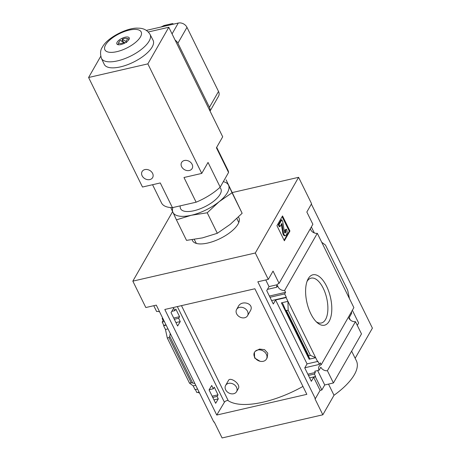 <?xml version="1.0" encoding="UTF-8"?>
<svg xmlns="http://www.w3.org/2000/svg" width="461" height="461" viewBox="0 0 461 461"><rect width="100%" height="100%" fill="white"/><g stroke="black" fill="none" stroke-linecap="round" stroke-linejoin="round"><path stroke-width="0.69" d="M247.551 315.704L250.335 310.847C254.766 303.482 241.552 299.702 238.36 306.386L236.614 309.446A6.298 4.973 29.8 0 1 242.037 307.343A6.298 4.973 29.8 0 1 247.517 311.331A6.298 4.973 29.8 0 1 247.551 315.704A6.298 4.973 29.8 0 1 242.129 317.808A6.298 4.973 29.8 0 1 236.649 313.826A6.298 4.973 29.8 0 1 236.614 309.446M236.562 391.677L238.314 388.617C241.166 383.99 229.941 376.395 228.402 380.561L225.625 385.419A6.298 4.973 29.8 0 1 231.047 383.316A6.298 4.973 29.8 0 1 236.528 387.298A6.298 4.973 29.8 0 1 236.562 391.677A6.298 4.973 29.8 0 1 231.14 393.78A6.298 4.973 29.8 0 1 225.66 389.799A6.298 4.973 29.8 0 1 225.625 385.419M302.94 386.433A66.217 26.41 153.8 0 1 228.264 400.736L181.473 305.637M266.435 359.061L267.196 357.73L267.755 353.143L264.551 349.663L259.508 349.075L255.175 351.351A6.875 5.428 29.8 0 1 263.761 351.317A6.875 5.428 29.8 0 1 266.435 359.061A6.875 5.428 29.8 0 1 260.056 361.263L254.622 358.018L254.414 352.388L255.175 351.351M171.037 312.616L177.623 326.002L180.263 321.576L178.638 318.28L179.588 316.684L175.831 309.049L174.88 310.645L173.676 308.196L171.037 312.616M265.761 279.971L269.022 286.598L266.717 290.626L273.304 304.012L275.609 299.984L307.055 363.896L317.525 361.487L317.738 361.119L319.358 364.421L320.268 362.836L321.202 364.737A5.497 4.339 -150.2 0 0 319.041 366.42A5.497 4.339 -150.2 0 0 319.075 370.241L314.73 371.243L315.33 372.465L307.839 374.188M153.761 305.712L156.613 311.503A5.497 4.339 -150.2 0 1 159.391 311.792L159.558 311.757M269.022 286.598L277.124 284.737A5.497 4.339 -150.2 0 1 279.084 283.359L273.045 271.091L268.296 279.389L255.308 252.997L132.837 281.141L172.604 211.628M171.786 311.354L174.88 310.645M267.438 289.37L276.738 287.232A5.497 4.339 -150.2 0 1 277.096 284.742M321.726 242.279L325.443 245.022L347.657 290.159L349.461 298.647L317.312 233.306L284.639 290.424A5.497 4.339 -150.2 0 1 277.649 285.647L276.738 287.232M162.566 317.871L162.168 318.568L163.102 320.47L163.77 320.32M173.705 318.038L179.588 316.684M162.168 318.568A5.497 4.339 -150.2 0 0 162.785 318.32M269.385 296.043L285.572 292.326L284.662 293.911L286.287 297.212L286.079 297.576L275.609 299.984M284.639 290.424L285.572 292.326M163.102 320.47L162.197 322.06L164.381 321.559M174.31 319.271L178.638 318.28M269.996 297.282L284.662 293.911M162.197 322.06L163.816 325.357L166 324.855M175.935 322.573L180.263 321.576M271.615 300.584L286.287 297.212M163.816 325.357L163.609 325.725L166.144 325.143M209.069 389.914L215.656 403.3L218.295 398.874L217.091 396.425L218.041 394.829L214.284 387.194L213.334 388.79L211.708 385.488L209.069 389.914M307.055 363.896L304.756 367.924L311.342 381.305L313.641 377.277L320.09 390.381L321.87 389.971L315.422 376.873L313.641 377.277M212.763 397.417L217.091 396.425M212.152 396.178L218.041 394.829M308.444 375.427L314.425 374.055L315.33 372.465M213.967 399.871L218.295 398.874M309.654 377.876L315.629 376.504L314.425 374.055M315.422 376.873L315.629 376.504M163.609 325.725L165.464 329.494L167.274 337.982L189.483 383.114L193.199 385.863L195.055 389.637L197.59 389.049M195.406 389.557L196.887 392.57L199.071 392.063M209.167 389.747L213.334 388.79M304.848 367.757L319.358 364.421M198.409 392.219L198.731 392.881A5.497 4.339 -150.2 0 1 199.452 392.83M317.525 361.487L286.079 297.576M310.374 355.333L308.248 356.174L309.804 358.497L309.152 359.217L315.67 357.719L310.374 355.333L288.16 310.195L287.935 301.35L281.417 302.848L282.939 303.897L285.497 309.936L286.448 310.593L288.16 310.195M310.818 313.774A25.862 12.061 77.1 0 0 317.422 322.838A25.862 12.061 77.1 0 0 331.396 314.35A25.862 12.061 77.1 0 0 323.853 281.538A25.862 12.061 77.1 0 0 307.579 280.006A25.862 12.061 77.1 0 0 310.818 313.774M349.461 298.647L353.875 307.614L321.202 364.737M165.464 329.494L168 328.912M193.199 385.863L195.735 385.281M132.837 281.141L145.826 307.533L156.296 305.13L213.812 422.017L214.209 421.924L222.093 437.95L322.833 414.796L314.949 398.771L315.341 398.679L257.826 281.792L268.296 279.389M320.09 390.381L315.341 398.679M319.075 370.241L320.821 367.192A5.497 4.339 -150.2 0 0 327.385 370.702L355.454 321.64A5.497 4.339 29.8 0 1 348.891 318.13L351.749 313.123A5.497 4.339 29.8 0 1 351.357 312.022M317.646 370.569L324.728 384.97L321.87 389.971M232.338 192.554L298.595 177.324L311.584 203.716L306.836 212.02L312.875 224.288L279.084 283.359M317.312 233.306A5.497 4.339 29.8 0 1 310.357 228.691M355.454 321.64L361.487 333.908L333.424 382.97L327.385 370.702M324.728 384.97L333.424 382.97M352.36 310.27L358.629 323.011L357.287 325.362M350.262 319.928L349.15 317.669M284.368 240.78L289.952 231.013L282.53 215.932L276.946 225.694L284.368 240.78M298.595 177.324L255.308 252.997M306.83 394.339L216.756 415.044L164.808 309.469L254.881 288.765L306.83 394.339M311.359 226.939L314.31 232.938M167.274 337.982L168.985 337.585L169.763 336.409L170.213 333.412M189.483 383.114L191.194 382.722L168.985 337.585M194.842 383.46L191.194 382.722M328.509 384.099L334.006 395.267L322.833 414.796M311.365 204.096L372.407 328.14L355.16 358.289M351.634 351.132L356.37 360.75A57.279 22.848 153.8 0 1 334.006 395.267M192.185 239.72A25.862 10.315 -26.2 0 0 196.801 243.541A25.862 10.315 -26.2 0 0 219.298 238.959A25.862 10.315 -26.2 0 0 238.014 224.109A25.862 10.315 -26.2 0 0 238.596 222.974A25.862 10.315 -26.2 0 0 238.429 217.039M282.115 216.658L289.26 231.174L289.952 231.013M289.26 231.174L284.085 240.216M281.827 219.788L281.135 219.949L278.346 224.83L279.274 226.714L279.965 226.553L281.971 223.597L283.417 232.626A2.979 1.389 -102.9 0 0 285.52 235.634A2.979 1.389 -102.9 0 0 286.062 235.185L286.811 233.871A3.434 1.602 -102.9 0 0 286.465 229.215L285.584 230.056A1.602 0.749 -102.9 0 1 285.745 232.235L285.399 232.828A1.147 0.536 -102.9 0 1 285.192 233.007A1.147 0.536 -102.9 0 1 284.385 231.848L282.754 221.672L281.827 219.788L279.038 224.668L279.965 226.553M285.52 235.634L284.829 235.796A2.979 1.389 -102.9 0 1 282.726 232.788L281.343 224.144M285.584 230.056L284.892 230.218L285.774 229.371L286.465 229.215M284.892 230.218A1.602 0.749 -102.9 0 1 285.054 232.39L285.745 232.235M284.806 232.822L285.054 232.39M278.346 224.83L279.038 224.668M316.234 321.738A23.01 10.73 77.1 0 0 321.219 323.023A23.01 10.73 77.1 0 0 326.699 298.158A23.01 10.73 77.1 0 0 310.916 278.179A23.01 10.73 77.1 0 0 306.991 281.51M216.756 415.044L224.403 402.228A2.293 0.916 153.8 0 1 226.195 400.863A2.293 0.916 153.8 0 1 228.183 400.574M260.056 361.263A6.875 5.428 29.8 0 1 254.449 352.337M186.526 240.371L202.442 237.888L217.321 233.289L230.252 224.34L242.14 213.276L226.08 179.825L232.05 192.761L219.119 201.716L207.225 212.78L191.309 215.264L176.436 219.857L186.526 240.371M207.225 212.78L217.321 233.289M232.05 192.761L242.14 213.276M176.436 219.857L170.812 207.692M219.782 187.506L220.099 187.811A22.456 8.955 153.8 0 1 204.69 206.822A22.456 8.955 153.8 0 1 180.228 207.427L180.067 205.888M223.314 181.663A30.933 12.338 153.8 0 1 228.547 185.241A30.933 12.338 153.8 0 1 219.119 201.716A30.933 12.338 153.8 0 1 191.309 215.264A30.933 12.338 153.8 0 1 172.927 212.331A30.933 12.338 153.8 0 1 172.881 207.542M152.562 184.723L161.534 202.955A37.018 14.764 -26.2 0 0 172.426 207.646L160.272 182.948L142.495 187.033L88.593 77.5L100.723 56.3M172.426 207.646L196.127 202.2A37.018 14.764 -26.2 0 0 220.191 187.126L228.564 172.483A37.018 14.764 -26.2 0 0 227.959 170.27L216.676 147.33M146.356 30.386L178.269 23.05A6.875 5.428 29.8 0 1 186.976 27.343L218.52 91.445A6.875 5.428 29.8 0 1 218.56 96.216L210.049 111.095M173.659 24.11L172.495 23.569L164.001 25.522L161.085 26.997M173.532 24.139L161.166 26.865M120.344 40.424L123.842 42.521A4.581 1.827 153.8 0 1 118.984 41.991A4.581 1.827 153.8 0 1 120.344 40.424M122.234 39.243A4.581 1.827 153.8 0 1 126.389 38.349A4.581 1.827 153.8 0 1 125.732 41.34L122.234 39.243L123.162 41.79A5.728 2.282 -26.2 0 0 122.874 41.945M118.777 44.786A5.728 2.282 153.8 0 1 118.362 44.354A5.728 2.282 153.8 0 1 118.437 43.213L118.984 41.991M123.842 42.521L124.407 43.265M126.66 42.562L125.732 41.34M126.389 38.349L127.691 38.655A5.728 2.282 153.8 0 1 128.642 39.294A5.728 2.282 153.8 0 1 128.734 39.882M228.564 172.483L216.416 147.785L222.698 136.802L168.801 27.268L148.304 31.976M153.087 40.286A27.228 10.857 153.8 0 1 133.494 62.126A27.228 10.857 153.8 0 1 104.232 64.327L101.42 58.328A27.101 10.81 153.8 0 0 130.544 56.138A27.101 10.81 153.8 0 0 150.05 34.402L153.087 40.286M168.801 27.268L147.854 63.877L88.593 77.5M142.126 175.785A6.074 4.794 29.8 0 1 142.092 171.567A6.074 4.794 29.8 0 1 149.739 170.42A6.074 4.794 29.8 0 1 152.631 177.6A6.074 4.794 29.8 0 1 147.405 179.623A6.074 4.794 29.8 0 1 142.126 175.785M181.634 166.709A6.074 4.794 29.8 0 1 181.594 162.491A6.074 4.794 29.8 0 1 189.246 161.344A6.074 4.794 29.8 0 1 192.139 168.519A6.074 4.794 29.8 0 1 186.907 170.547A6.074 4.794 29.8 0 1 181.634 166.709M196.127 202.2L183.974 177.502L201.751 173.417L147.854 63.877M220.191 187.126L208.038 162.428L201.751 173.417M175.14 40.153A6.875 5.428 29.8 0 1 177.9 43.213L209.444 107.309A6.875 5.428 29.8 0 1 209.945 110.888M117.111 42.245A6.875 2.743 153.8 0 1 123.496 37.71A6.875 2.743 153.8 0 1 129.207 37.848A6.875 2.743 153.8 0 1 124.251 43.34A6.875 2.743 153.8 0 1 116.869 43.916A6.875 2.743 153.8 0 1 117.111 42.245M117.809 44.631A6.875 2.743 153.8 0 1 118.039 44.129A6.875 2.743 153.8 0 1 118.275 43.766M121.399 41.058A6.875 2.743 153.8 0 1 122.499 40.435M128.233 38.868A6.875 2.743 153.8 0 1 129.201 39.024M125.046 42.925L123.162 41.79M309.152 359.217L281.417 302.848M308.657 355.725L286.448 310.593M281.608 223.677L281.971 223.597M282.726 232.788L283.417 232.626M284.933 232.938L285.399 232.828M192.589 382.809L169.763 336.409M308.23 356.128L285.555 310.04M224.403 402.228L177.341 306.588M178.269 23.05L172.062 33.895M218.52 91.445L209.444 107.309M186.976 27.343L177.9 43.213M105.598 44.89A20.226 8.068 153.8 0 1 137.096 29.55A20.226 8.068 153.8 0 1 126.418 48.209A20.226 8.068 153.8 0 1 105.598 44.89M308.248 356.174L285.497 309.936M238.769 222.571L236.925 218.479M196.374 243.431L194.237 239.432M118.362 44.354L118.569 44.769M128.642 39.294L128.85 39.715M150.05 34.402C147.405 30.172 143.406 28.092 138.058 28.173C127.547 27.355 106.998 37.739 102.417 47.131C100.354 49.811 100.02 53.545 101.42 58.328"/></g></svg>
